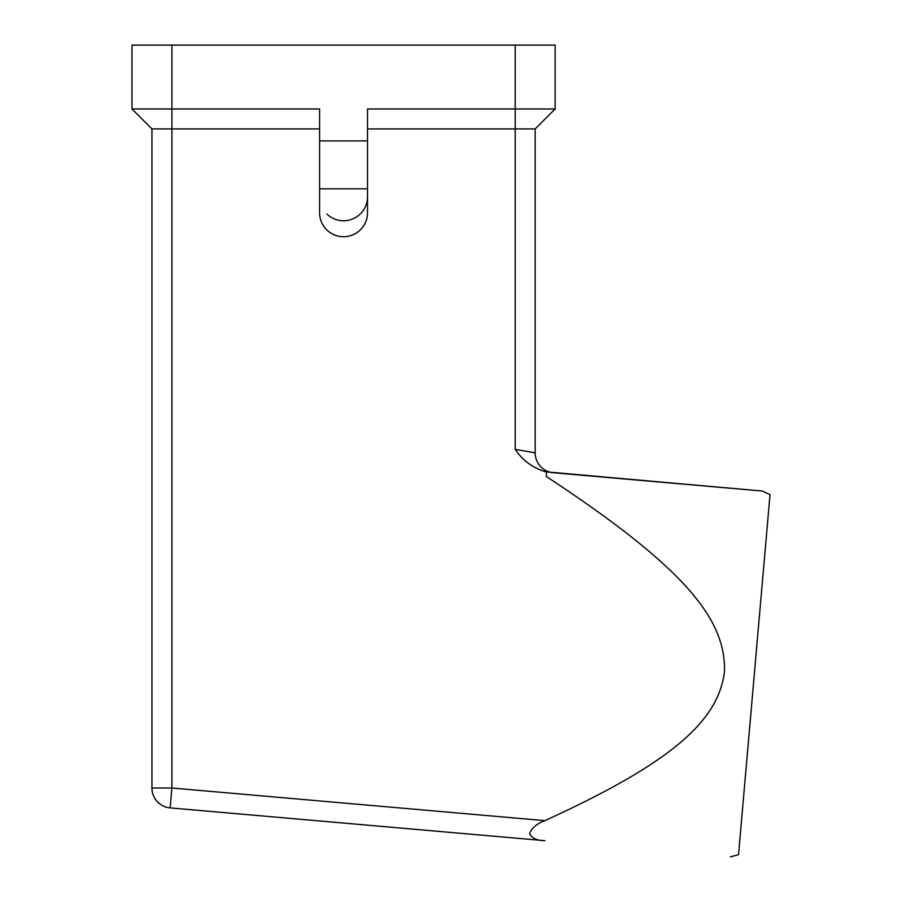 <?xml version="1.0" encoding="UTF-8"?>
<svg xmlns="http://www.w3.org/2000/svg" width="902" height="902" viewBox="0 0 902 902"><rect width="100%" height="100%" fill="white"/><g stroke="black" fill="none" stroke-linecap="round" stroke-linejoin="round"><path stroke-width="1.35" d="M367.497 128.93L515.211 128.93L515.211 108.973L555.125 108.973L555.125 45.1L515.211 45.1L515.211 108.973L367.497 108.973L367.497 212.759A23.948 23.948 0 0 1 334.383 234.892A23.948 23.948 0 0 1 319.601 212.759L319.601 108.973L171.899 108.973L171.899 128.93L319.601 128.93M762.325 491.038L770.026 494.623L738.524 854.701L730.316 856.9M544.921 820.64L171.899 788.01L170.151 807.888L544.921 840.675C536.994 840.664 531.909 838.262 529.643 833.471C531.864 827.901 536.949 823.616 544.921 820.64C675.846 760.905 718.195 719.334 724.464 672.058C725.975 620.779 688.271 569.816 546.251 476.448L546.646 471.881L762.325 491.038L550.998 472.547M131.974 108.973L171.899 108.973L171.899 45.1L131.974 45.1L131.974 108.973L151.931 128.93L171.899 128.93L171.899 788.01L151.931 788.01L151.931 128.93L131.974 108.973M367.497 140.904L319.601 140.904M515.211 45.1L171.899 45.1M170.151 807.888A19.957 19.957 0 0 1 151.931 788.01A19.957 19.957 0 0 0 157.173 801.495M515.211 449.376L515.211 128.93L535.168 128.93L535.168 452.872L515.211 449.376C522.664 460.572 533.138 468.161 546.623 472.118M540.411 466.357A19.957 19.957 0 0 0 553.388 472.749A19.957 19.957 0 0 1 535.168 452.872M535.168 128.93L555.125 108.973L535.168 128.93M367.497 196.794A23.948 23.948 0 0 1 326.907 214.022M367.497 188.811L319.601 188.811"/></g></svg>
